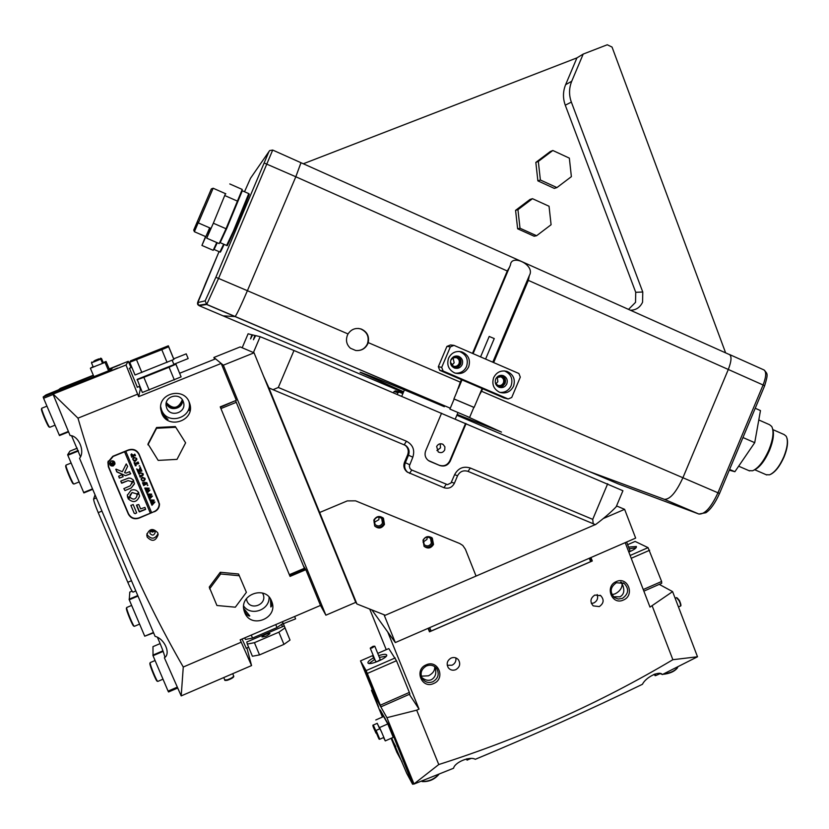 <?xml version="1.0" encoding="UTF-8"?>
<svg xmlns="http://www.w3.org/2000/svg" width="829" height="829" viewBox="0 0 829 829"><rect width="100%" height="100%" fill="white"/><g stroke="black" fill="none" stroke-linecap="round" stroke-linejoin="round"><path stroke-width="1.24" d="M373.838 520.073C376.49 516.011 379.703 515.42 383.475 518.312L384.459 524.405C381.734 528.539 378.48 529.078 374.708 526.032L373.838 520.073M382.708 517.597L383.713 523.7C381.423 527.451 378.418 528.228 374.708 526.032M433.515 544.435L432.313 538.135C428.603 535.555 425.505 536.228 423.018 540.145L424.096 546.332C427.826 549.047 430.966 548.415 433.515 544.435M424.023 546.249C427.629 548.104 430.489 547.244 432.603 543.669L431.474 537.451M595.263 524.612L476.053 576.072L465.401 549.244L462.789 545.451L465.401 549.244L476.053 576.072L385.309 615.253L356.926 603.978L319.652 512.498L347.278 500.903L319.652 512.498L268.865 387.848L273.021 389.692L278.306 387.475L293.984 350.512L622.921 490.737L616.175 506.799C611.17 512.053 604.258 518.011 595.45 524.674L468.002 471.369C463.38 469.97 459.898 471.442 457.546 475.784L454.396 483.255C452.043 487.597 448.551 489.069 443.909 487.68L407.526 472.178C404.749 469.566 404.003 466.447 405.308 462.789L408.479 455.276C409.827 451.411 408.956 448.178 405.868 445.577L273.021 389.692M355.61 602.041L356.926 603.978M324.129 524.798L337.921 558.622M355.558 500.84L459.774 543.544L355.558 500.84L347.278 500.903L355.558 500.84M462.789 545.451L459.774 543.544L462.789 545.451M355.765 350.512L350.418 348.221C346.543 344.667 345.548 340.325 347.424 335.185L348.045 333.942C351.268 329.186 355.641 327.548 361.154 329.009C367.071 331.662 369.423 336.201 368.221 342.605L367.755 343.911C365.237 348.76 361.237 350.957 355.765 350.512C361.112 350.905 364.998 348.688 367.402 343.859C369.454 336.988 367.247 332.035 360.802 328.978L358.325 328.439M725.582 352.75L612.04 47.066L607.263 44.776L583.201 54.082L571.72 81.263C568.963 88.112 568.839 95.066 571.357 102.102L642.776 292.015L642.568 302.212C640.133 307.352 636.154 310.036 630.651 310.264M628.589 309.341L635.532 302.357L635.729 292.305L565.274 105.2C562.777 98.257 562.901 91.418 565.627 84.672L576.932 57.885L583.201 54.082M498.799 375.858C503.41 376.117 505.255 378.563 504.312 383.195C502.529 386.335 500.022 387.164 496.799 385.703M495.431 383.195L497.814 385.34C500.312 386.003 502.167 385.174 503.41 382.843C504.239 380.055 503.369 378.045 500.789 376.822L496.561 377.63M453.546 356.812C458.634 356.511 460.748 358.916 459.898 364.024C457.94 367.34 455.287 368.086 451.95 366.283M450.458 362.263L453.39 366.19C455.898 366.843 457.774 366.003 459.007 363.682C459.846 360.853 458.945 358.822 456.302 357.6L453.09 357.786L450.821 360.128M497.245 377.164L497.856 381.703L495.877 383.9M451.826 365.206L454.147 362.843L453.069 357.796M457.193 414.427L501.493 432.096L467.059 416.448M450.282 408.21L235.042 316.574L223.074 315.849L235.053 316.574C236.545 314.989 240.659 306.367 247.405 290.71L295.818 176.764L247.405 290.71L348.045 333.942M699.034 514.094L664.319 499.317C669.946 499.607 676.143 492.416 682.909 477.742L728.308 369.475L682.909 477.742C676.143 492.416 669.946 499.607 664.319 499.317L588.87 471.39L618.579 484.032L698.806 514.011L664.247 499.296L588.87 471.39L456.852 415.256M479.11 395.609L481.556 391.267L717.945 492.789L763.094 384.988L728.308 369.475C731.572 360.936 731.872 355.9 729.199 354.377C731.872 355.9 731.572 360.936 728.308 369.475L528.342 280.378L493.659 362.574M368.221 342.605L460.333 382.159L456.354 393.122M303.321 163.769L576.932 57.885M444.323 406.707C402.272 388.791 359.796 371.454 360.045 372.252L403.619 391.796M460.333 382.159L461.411 379.63M472.489 353.392L507.275 270.99L295.818 176.764L300.927 162.795M482.613 388.749L481.556 391.267M199.188 305.207L198.535 305.31C195.976 303.207 198.245 302.284 205.488 283.508L219.053 251.633L197.841 302.575L205.177 300.834L215.861 277.269L268.969 151.552L269.684 150.567L272.7 150.059L218.597 278.337L206.69 304.492L199.105 305.663L403.329 392.5M492.778 362.19L529.348 275.508C535.752 265.021 511.141 253.529 510.477 264.917L473.09 353.651M462.022 379.869L458.437 388.376M509.773 266.772L507.275 270.99M528.342 280.378L529.348 275.508M494.208 338.553L489.245 336.47M469.411 417.36L449.909 409.091L469.411 417.36M454.168 398.998L473.877 407.308L469.618 417.401M454.157 399.039L473.856 407.35M448.562 358.19C446.53 364.895 448.572 369.817 454.696 372.957C460.924 374.687 465.577 372.656 468.665 366.874C470.727 359.817 468.458 354.812 461.836 351.879C455.867 350.584 451.442 352.688 448.562 358.19M459.038 351.413L459.774 351.61C466.344 354.522 468.603 359.485 466.551 366.501C464.24 371.195 460.52 373.423 455.37 373.185M513.534 386.241C510.446 392.024 505.814 394.034 499.649 392.293C493.628 389.174 491.628 384.293 493.649 377.661C496.561 372.117 500.985 370.035 506.954 371.402C513.389 374.356 515.586 379.309 513.534 386.241M499.908 392.397C505.058 392.687 508.799 390.469 511.13 385.744C513.161 378.853 510.985 373.931 504.592 370.998L504.281 370.905M450.955 359.765C449.815 363.558 450.986 366.314 454.468 368.045C457.919 368.957 460.489 367.817 462.188 364.615C463.338 360.719 462.095 357.931 458.458 356.263C455.09 355.486 452.593 356.657 450.955 359.765M454.675 368.117L458.24 367.195L460.644 364.345C461.794 360.47 460.551 357.703 456.934 356.045L456.717 355.973M495.701 379.081C494.571 382.832 495.711 385.568 499.131 387.288C502.55 388.21 505.11 387.081 506.82 383.879C507.959 380.045 506.757 377.288 503.213 375.61C499.856 374.801 497.348 375.962 495.701 379.081M501.504 375.309C505.006 376.988 506.187 379.723 505.058 383.516L502.643 386.366L499.068 387.267M508.167 398.977L511.721 397.495L520.301 377.133L518.902 373.516L453.981 345.372L450.468 344.968L446.904 346.429L450.375 346.843L441.702 367.371L438.334 366.719L439.753 370.325L504.042 397.951L508.167 398.977L443.142 371.029L441.702 367.371M450.375 346.843L453.981 345.372M446.904 346.429L438.334 366.719M439.753 370.325L443.142 371.029M397.226 394.366L397.899 392.759L394.086 391.464L395.547 390.863L399.215 392.086M393.526 392.791L394.086 391.464M397.899 392.759L399.381 392.148L402.853 393.62M403.246 392.687L398.438 390.77L403.163 392.884M551.088 224.732L536.601 235.726L534.125 236.224L517.638 228.783L515.576 210.359L530.032 199.437L532.487 198.691L549.047 206.245L551.088 224.732M536.601 235.726L520.011 228.234L517.638 228.783M520.011 228.234L517.938 209.685L515.576 210.359M517.938 209.685L532.487 198.691M571.378 176.65L556.922 187.582L554.311 188.39L537.876 180.857L535.835 162.411L550.259 151.552L552.839 150.484L569.347 158.132L571.378 176.65M556.922 187.582L540.384 179.997L537.876 180.857M540.384 179.997L538.322 161.417L535.835 162.411M538.322 161.417L552.839 150.484M755.219 408.262L760.473 410.583L754.722 442.676L734.877 471.711L729.292 470.167M734.877 471.711L729.603 469.432M754.722 442.676L742.96 437.536M772.701 429.007C774.296 433.878 773.25 440.976 769.54 450.302C764.804 460.893 759.696 467.473 754.214 470.033M748.939 470.654L752.597 470.768C758.411 468.188 763.841 461.235 768.908 449.919C773.156 439.121 774.099 431.308 771.737 426.489L769.54 424.697L758.794 419.961M786.99 438.158C788.244 442.655 787.281 448.883 784.089 456.862C780.037 465.971 775.561 471.794 770.659 474.333M766.172 474.706L769.54 474.82C774.7 472.54 779.467 466.509 783.851 456.717C787.519 447.359 788.306 440.551 786.213 436.272L784.193 434.593L772.918 429.64M768.473 450.945L767.882 452.261M205.177 300.834L206.68 304.492L235.053 316.574C236.545 314.989 240.659 306.367 247.405 290.71L215.861 277.269M264.42 163.116L295.818 176.764L301.01 162.733L272.751 150.08M225.488 193.654L213.343 223.219L226.027 228.742L219.198 243.591L206.711 238.172L210.69 228.296M213.343 223.219L206.711 238.172M229.788 183.955L242.234 189.447L226.027 228.742M225.073 195.675L237.726 201.24M216.752 242.534L213.198 250.327L201.924 245.446L205.54 236.555M209.644 227.84L207.83 232.089L208.97 232.586M207.83 232.089L201.924 245.446M198.245 219.695L211.343 188.919L198.245 219.695M225.82 193.799L213.136 188.224L198.349 222.928L211.022 228.441M206.411 200.535L200.307 214.835L206.411 200.535M201.343 212.224L193.727 230.11L201.343 212.224M198.245 222.69L194.38 231.716L205.81 236.669M196.224 224.244L203.613 206.908L196.224 224.244M382.48 523.203L381.734 518.55C378.853 516.322 376.387 516.768 374.356 519.887L375.029 524.456C377.92 526.767 380.397 526.353 382.48 523.203M374.076 522.415L378.812 519.742L379.071 517.141M431.391 543.171L430.479 538.363C427.64 536.373 425.267 536.881 423.36 539.886L424.199 544.632C427.049 546.694 429.443 546.207 431.391 543.171M423.028 542.125L426.945 539.41L427.256 537.13M444.738 449.898L444.904 446.831L443.08 444.406C440.334 443.132 438.199 443.826 436.645 446.499L438.22 451.919C440.987 453.287 443.163 452.613 444.738 449.898M436.914 450.551L440.5 447.857L440.178 443.774M242.172 347.765L248.109 333.776L252.617 335.009M251.902 334.698L250.524 338.906L252.679 334.885L255.622 335.745M254.855 335.413L253.446 339.755L255.684 335.61L260.151 336.698L293.984 350.512M263.415 375.796L268.907 387.879M278.306 387.475L406.459 441.225C412.925 444.748 415.039 450.064 412.821 457.193L409.319 466.053L410.034 468.634L411.754 470.033L447.515 484.664L451.017 482.944L454.624 474.654C458.168 468.126 463.411 465.919 470.354 468.033L592.725 519.358L593.222 523.835M607.688 483.742L592.725 519.358M466.085 423.609L450.271 461.079C447.909 465.432 444.406 466.914 439.743 465.494L428.324 460.489C425.225 457.898 424.344 454.655 425.691 450.769L441.567 413.194M260.151 336.698L253.415 352.553M412.821 457.193L407.64 454.8L404.479 462.292L409.64 464.717M407.889 472.457L406.697 471.639C403.93 469.048 403.184 465.929 404.479 462.292M407.64 454.8C408.987 450.945 408.117 447.722 405.039 445.132L404.521 444.79M465.566 423.422L449.784 460.831L450.271 461.079M439.743 465.494L429.909 461.38M439.277 465.245C443.929 466.654 447.432 465.183 449.784 460.831M428.935 460.893L429.453 461.131M301.082 162.764L728.857 354.315M409.339 694.339L419.049 709.127L387.744 632.019L371.91 609.926L395.319 642.568L635.656 538.104L624.62 509.338L616.538 505.928M384.034 614.745L395.319 642.568M603.243 518.56L624.62 509.338M214.597 359.216L213.882 357.475L240.192 346.916L254.057 352.822L223.333 365.195L325.89 615.191L320.491 605.429L305.828 569.699L303.373 565.803M254.057 352.822L355.745 602.362L325.89 615.191M213.882 357.475L223.333 365.195M628.579 547.078L636.371 546.498C636.745 547.907 634.226 549.751 628.828 552.052M630.133 555.471L648.06 547.648L635.128 541.43L627.657 544.684M643.242 589.543L661.615 581.471L661.708 583.284L643.853 591.139M648.06 547.648L661.615 581.471M649.656 550.249L631.221 558.29M490.146 753.095L479.089 757.727M480.229 757.25L489.027 753.561M677.438 667.894C674.495 671.552 669.594 673.708 662.754 674.35M661.884 674.257L660.672 673.853M660.195 673.604L661.583 674.07M663.19 674.132C670.599 673.013 675.469 670.671 677.79 667.096L677.821 666.848M371.983 647.977L374.791 646.174L373.04 646.309L370.231 648.123L371.983 647.977M370.231 648.123L375.703 661.542L377.464 661.428L380.262 659.594L374.801 646.195M379.371 657.397L386.293 656.185M369.06 663.469L374.801 659.324M623.822 693.231L616.227 696.826M618.776 695.624L621.885 694.153M438.8 774.493C434.448 779.509 428.956 781.882 422.344 781.602L422.282 781.571M421.37 781.146L421.754 781.384C428.406 781.757 434.158 779.333 438.987 774.131M396.138 749.706L393.329 742.929L396.138 749.706M410.2 775.592L407.236 768.41L410.2 775.592M391.609 730.111L388.635 722.898L391.609 730.111M378.532 706.681L375.724 699.883L378.532 706.681M616.279 581.595C627.812 576.041 635.242 595.336 623.408 600.02C611.895 605.616 604.403 586.29 616.279 581.595M622.434 598.372C628.703 593.865 629.273 588.87 624.164 583.398L616.393 582.725C610.196 587.119 609.553 592.072 614.455 597.574L618.31 599.035L622.434 598.372M426.158 664.868C438.095 659.117 445.961 678.64 433.681 683.5C421.764 689.293 413.837 669.739 426.158 664.868M432.852 681.759C438.23 678.474 439.536 674.112 436.759 668.671C434.054 665.345 430.624 664.433 426.469 665.936C421.184 669.107 419.826 673.386 422.386 678.785C425.08 682.298 428.572 683.293 432.852 681.759M398.086 745.955L400.977 752.929L398.086 745.955M599.284 606.59C603.823 603.388 604.32 599.75 600.766 595.688L594.807 595.056C590.3 598.196 589.771 601.802 593.212 605.875L599.284 606.59M591.378 603.471L593.844 602.952C597.232 601.025 598.341 598.217 597.17 594.538M613.47 596.735L619.926 596.818C623.781 594.683 624.755 590.932 622.848 585.575L621.46 582.217M455.784 669.677C459.826 667.158 460.727 663.884 458.478 659.843C456.489 657.573 454.033 656.972 451.111 658.05C447.121 660.506 446.189 663.739 448.313 667.77C450.302 670.133 452.8 670.775 455.784 669.677M447.245 665.304L452.064 665.21C455.048 663.625 456.313 661.19 455.846 657.894M421.66 677.397C425.049 680.226 428.282 681.003 431.339 679.718C435.671 677.158 436.842 672.899 434.862 666.941L434.738 666.661M434.686 666.63C435.049 670.392 432.976 673.449 428.448 675.822L421.267 676.163M620.569 582.072L622.154 584.238C621.999 588.248 619.646 591.45 615.108 593.854L611.999 594.673M391.122 738.297L396.822 752.235L402.044 761.913M625.201 542.643L649.998 607.097L672.599 591.616L697.51 656.765L662.298 674.568C659.76 670.35 645.718 677.21 642.465 684.277C588.901 710.225 533.171 735.24 475.276 759.312C470.002 755.975 454.665 762.286 453.598 768.224L414.034 784.037L408.324 773.498L390.573 728.536L380.242 710.007L382.998 716.795M672.599 591.616L659.252 584.362M428.075 628.33L429.484 631.822L592.279 560.995L590.942 557.544M382.428 717.044L371.485 690.298L386.925 717.676L414.003 783.933L412.593 784.224L390.801 729.375L386.418 720.774M393.288 741.893L395.816 746.67M419.049 709.127L416.686 710.173L438.769 764.535L414.003 783.933M652.257 606.092L672.868 659.708C599.709 703.158 521.679 738.1 438.769 764.535M386.925 717.676L416.686 710.173M371.485 690.298L372.159 689.863M386.241 649.687L369.724 609.066M697.51 656.765L672.868 659.708M592.279 560.995L591.191 560.363M378.666 655.677C383.019 654.216 385.672 653.946 386.604 654.837L386.646 654.91C388.573 657.573 369.164 665.946 367.983 662.951L367.952 662.899C367.703 661.677 369.63 659.967 373.724 657.791L372.418 655.698L360.501 660.879L374.936 696.163L380.957 706.826L366.138 670.599L360.501 660.879M370.915 685.997L365.361 672.547L370.915 685.997M377.734 653.387L388.791 648.579L396.48 660.734L367.392 673.428M380.376 705.178L409.35 692.422L409.889 694.091L380.957 706.826M409.35 692.422L396.48 660.734M366.138 670.599L395.195 657.925M379.547 704.039L365.102 669.19L379.682 703.976M374.428 659.511L373.724 657.791M391.692 738.048L406.707 773.302L412.593 784.224M385.309 718.795L380.946 711.282M470.893 758.514L467.017 760.079L466.561 758.949M466.281 759.012L467.017 760.079M413.495 783.032L413.92 784.079M467.09 758.846L467.566 760.017M655.107 673.998L655.729 675.604L660.267 673.573M655.729 675.604L653.594 674.557M655.148 675.697L654.558 674.184M590.217 557.855L591.419 560.953L590.611 561.647L431.09 631.045L429.702 631.304L428.904 630.372M429.702 631.304L428.438 628.175M590.611 561.647L589.295 558.259M429.712 627.626L431.09 631.045M377.164 723.354L381.848 732.535M379.775 727.479L387.775 723.945L383.64 716.515L375.786 719.976M383.205 735.841L385.278 740.898L383.526 737.582M387.775 723.945L393.257 737.354L385.278 740.898M379.91 728.732L379.05 726.888L379.744 728.805M383.319 736.121L383.775 737.468L379.796 739.23L376.107 730.422L380.096 728.66L383.319 736.121M377.195 734.515L378.179 737.033L377.195 734.515M375.796 730.712L373.309 725.054L377.247 723.323L379.692 728.836M375.35 731.561L373.775 727.748L375.35 731.561M628.786 551.959L629.988 550.819M629.232 548.777L636.03 547.824M170.66 351.527L173.707 358.853L168.339 345.797L130.526 360.874L129.738 362.283L135.044 374.998L173.883 359.454L170.66 351.527M175.665 363.568L178.67 370.895L175.748 363.9L137.179 379.361L142.339 392.48L181.105 376.894L175.696 363.558M156.515 351.506L141.956 357.32L156.515 351.506M160.608 370.211L152.37 373.506L160.608 370.211M175.748 363.9L181.105 376.894M175.862 364.232L169.075 367.226L174.339 379.941M169.075 367.226L143.863 377.33L149.168 390.065M143.863 377.33L137.044 379.796M129.738 362.283L161.79 349.672L167.075 362.418M161.79 349.672L168.639 346.771L173.883 359.454M168.639 346.771L168.339 345.797M136.536 359.745L141.852 372.522M167.199 346.408L131.542 360.729L167.199 346.408M134.288 626.268L133.728 626.04C132.847 626.506 125.956 609.885 126.381 608.32L126.454 608.154M126.764 607.47L126.661 607.657C126.226 609.294 133.479 626.807 134.391 626.309L139.593 624.113M41.844 408.2L41.782 408.241C40.787 408.749 48.6 427.318 49.781 427.267L49.885 427.246M49.761 427.256L49.098 426.987C47.968 427.028 40.548 409.402 41.491 408.915L41.74 408.324M281.746 624.817L282.513 626.683M282.451 626.703L281.508 624.424M281.539 624.413L295.601 618.869L294.637 616.496M66.123 465.079L66.009 465.121C65.097 465.784 72.797 484.219 73.916 484.043L79.159 481.929M73.864 484.022L73.232 483.763C72.175 483.929 64.849 466.426 65.729 465.794M157.686 681.355L157.158 681.137C156.349 681.707 149.603 665.397 149.862 663.49L149.904 663.304M150.256 662.578L150.142 662.827C149.873 664.837 156.971 682.008 157.821 681.407L163.002 679.179M135.583 591.056L132.992 592.144C132.308 591.989 130.567 588.704 127.79 582.279L98.216 512.633C95.138 505.203 93.604 500.675 93.615 499.027L94.941 495.162M150.039 533.544L149.842 532.57C151.013 529.524 152.733 529.161 154.992 531.493L155.189 532.425C154.059 535.503 152.339 535.876 150.039 533.544M157.707 532.746C152.94 527.824 149.303 528.56 146.774 534.974L147.199 537.119C152.121 542.073 155.759 541.254 158.132 534.664L157.707 532.746M146.94 533.648L147.303 534.923C151.375 539.586 154.95 539.202 158.028 533.762M67.636 388.034L59.843 391.153L67.636 388.034M72.931 383.589L65.595 386.521L72.931 383.589M119.998 364.822L112.734 367.724L119.998 364.822M117.645 368.086L109.925 371.174L117.645 368.086M93.366 375.35L89.335 377.05L93.428 375.506M85.066 381.081L92.579 378.086L85.066 381.091M160.608 407.785L161.696 412.666C164.484 417.153 166.588 419.35 168.028 419.236C166.753 418.8 164.619 416.251 161.665 411.557L160.629 407.412M189.25 402.2C183.82 387.019 158.598 392.905 160.66 408.935L161.728 413.339C167.893 430.085 195.416 420.645 189.8 403.775L189.25 402.2C189.872 406.884 189.914 409.65 189.395 410.552L189.416 410.562C190.152 409.94 190.204 407.474 189.582 403.153L189.447 402.718M160.66 406.593L161.614 410.106C167.396 425.899 193.426 417.743 188.981 401.588M243.923 610.051L244.13 610.569C246.534 614.6 248.42 616.403 249.809 615.957L243.674 608.372M271.601 601.098C265.746 584.942 238.887 594.424 244.12 610.859L244.7 612.558C250.928 629.346 278.565 618.237 271.839 601.709L271.601 601.098M246.379 598.714L246.969 600.994C250.648 610.983 267.125 604.528 263.259 594.631L262.513 593.036M129.459 368.263L137.345 387.216M242.058 639.014L246.275 648.226M166.152 403.329L166.328 403.785C168.577 408.013 172.08 409.443 176.826 408.086L177.831 407.681C180.877 406.334 182.504 403.91 182.701 400.397M110.019 370.449L109.169 370.097L110.133 368.957L112.102 368.594L109.117 371.226L55.47 392.21L53.004 394.138L70.082 435.526C78.682 435.588 85.377 451.681 79.543 458.302L155.085 636.361C164.577 638.651 171.126 653.78 164.38 657.78L181.199 695.904L251.56 665.573L240.182 639.822L320.491 605.429M270.492 598.963L270.865 606.983C271.819 606.486 271.964 604.289 271.28 600.393M183.188 401.381C179.852 392.117 164.484 396.024 166.101 405.744L166.712 408.044C170.308 417.889 186.535 412.676 183.592 402.645L183.188 401.381M157.489 637.46C161.292 645.978 163.769 652.568 164.909 657.242M71.646 435.93L80.413 456.655M182.463 400.013C182.09 403.733 180.38 406.345 177.333 407.868C172.37 408.966 168.67 407.298 166.246 402.853M131.044 367.63L128.267 361.299L126.008 365.009L138.609 396.666L221.198 363.444L215.55 358.833L179.696 373.237M221.198 363.444L236.327 400.324L220.224 406.863L290.046 576.404L305.828 569.699M139.282 386.438L140.37 389.029L138.609 396.666M93.314 375.236L60.393 388.355L58.248 390.034M246.907 647.957L251.56 665.573M76.869 382.252L75.066 383.33M126.008 365.009L53.004 394.138M128.267 361.299L109.179 368.905M154.463 511.752C157.79 510.177 159.458 507.586 159.5 503.991L139.137 454.23C136.806 449.929 133.251 448.499 128.474 449.909L112.817 456.282L107.884 462.178L108.35 466.768L128.277 513.959C130.619 518.218 134.163 519.628 138.92 518.177L154.474 511.524C157.634 510.042 159.313 507.586 159.5 504.167M137.573 394.189L77.978 418.158C103.946 507.307 139.044 590.269 183.271 667.024L181.199 695.904M241.177 642.206L183.271 667.024M53.16 394.076L77.978 418.158M110.91 369.071L111.179 369.724M150.37 530.995L152.526 532.156L154.743 531.037M243.674 606.061C250.949 616.703 269.819 610.009 269.073 597.108M182.307 399.785C178.432 408.728 173.095 409.671 166.308 402.604M108.174 461.131L108.412 466.592L128.319 513.721C130.65 517.98 134.194 519.389 138.94 517.938L154.474 511.524M283.466 624.071L286.419 631.263L284.202 625.957L284.989 627.916L278.886 632.175L254.43 642.672L247.332 644.071L246.773 641.998L284.202 625.957M269.933 633.511L269.933 633.501C266.876 633.574 264.213 634.724 261.954 636.941L261.954 636.952C265.021 636.879 267.684 635.729 269.933 633.511M251.27 635.076L252.513 638.05L245.415 639.47L244.742 637.864M252.513 638.05L276.979 627.563L275.736 624.589M276.979 627.563L283.093 623.325L282.43 621.729M283.497 624.061L290.015 640.071L283.943 644.382L259.529 654.9L254.43 642.672M259.529 654.9L252.41 656.247L247.332 644.071M283.093 623.325L282.451 621.719M290.015 640.071L284.989 627.916M283.943 644.382L278.886 632.175M150.888 531.576L153.966 530.301M177.603 688.08L168.556 691.966L168.08 691.117L177.209 687.189M137.79 596.186L129.251 599.781L144.733 636.195L153.417 632.506M129.251 599.781L129.79 592.072L132.049 591.118M153.583 632.879L144.733 636.195M163.158 651.397L153.033 655.708L168.08 691.117M153.033 655.708L152.971 646.641L160.152 643.584M129.065 599.222L137.552 595.647M152.837 655.138L162.95 650.827M93.459 375.599L45.978 394.936L43.17 396.998L109.583 370.667M111.003 369.309L109.324 369.268M92.516 489.379L83.874 492.913L67.823 455.266L67.646 454.738L78.185 450.468M77.263 448.178L69.926 451.142L67.646 454.738M53.149 394.469L43.595 398.283L43.17 396.998M68.579 431.899L59.491 435.567L43.595 398.283M59.263 435.121L68.392 431.443M78.382 450.986L67.823 455.266M83.646 492.499L92.34 488.944M289.331 574.684L304.398 568.3L236.275 402.324L220.928 408.562M304.398 568.3L304.761 569.285L289.736 575.658M220.39 407.257L235.415 400.697M235.705 401.029L236.275 402.324M114.651 464.064L114.713 463.784C114.62 461.649 113.5 460.789 111.355 461.193L109.936 462.717M111.345 461.214L109.863 463.007C109.925 465.173 111.045 466.053 113.221 465.66L114.713 463.805C114.609 461.68 113.49 460.81 111.345 461.214M109.604 462.934L109.594 462.955C109.666 465.338 110.91 466.323 113.324 465.877L114.982 463.846C114.868 461.484 113.625 460.52 111.241 460.965L109.594 462.955C109.656 465.37 110.899 466.344 113.324 465.898L114.92 464.126M126.236 463.908L122.34 471.711L116.019 469.131L116.64 471.649L125.469 475.68L130.526 473.887L129.593 471.67L126.153 473.079L124.578 472.675L127.604 466.344L126.236 463.908M115.78 469.39L117.065 472.053L125.48 475.659L130.723 473.628M131.106 490.208L127.334 495.255L127.967 497.545L129.77 496.799L132.091 492.54L136.795 493.918L138.754 492.716C136.858 490.012 134.319 489.172 131.106 490.208M127.397 494.789L127.531 497.296L129.977 496.53M129.946 495.224L132.101 492.509L136.795 493.887L138.795 492.892M139.044 473.908L138.453 473.121L140.837 472.789L143.054 473.649L143.272 474.571L140.194 477.276L139.5 475.628L142.028 475.235L142.889 473.68L140.961 473.027L139.013 474.012M137.541 469.535L139.158 470.292L140.174 466.924L140.92 468.717L139.614 470.737L141.231 469.432L141.914 471.079L138.661 471.774L138.225 472.592L137.531 470.945L139.552 470.768L137.272 470.312L136.671 468.893L137.541 469.535M139.718 465.701L139.106 465.95L139.718 465.701M136.215 465.608L135.407 465.877L134.06 462.665L134.826 462.302L134.785 463.96L138.091 461.96L138.785 463.618L135.013 464.509L136.215 465.608L135.407 465.877M136.816 459.504L135.552 461.069L133.863 461.028L132.671 458.945L133.915 457.235L136.65 458.396L136.826 459.359L135.541 461.09L133.863 461.028L132.692 458.748M151.603 512.654L125.801 451.287L124.547 451.774L150.36 513.172L154.111 511.617C157.427 510.042 159.106 507.452 159.147 503.856L138.992 454.572C136.65 450.282 133.106 448.841 128.329 450.261L125.801 451.287M131.542 453.877L133.272 455.411L134.806 454.137L135.5 455.795L134.599 455.515L131.801 457.297L130.941 454.748L131.542 453.877M145.21 479.338L143.935 481.027L142.256 480.996L141.054 479.007L142.298 477.203L145.034 478.354L143.925 481.048L142.256 480.996L141.065 478.851M143.344 482.488L143.396 484.468L144.982 483.815L143.925 482.727L145.106 482.24L145.137 483.753L146.702 482.468L147.396 484.115L146.495 483.835L143.707 485.628L142.505 482.779L143.344 482.488L142.909 483.048M147.945 485.297L147.334 485.545L147.945 485.297M145.313 489.183L144.837 488.032L149.158 488.177L147.303 490.136L149.966 490.105L146.961 493.369L146.35 491.918L148.951 490.24L146.982 490.426L146.215 491.607L145.583 490.094L148.225 488.478L145.365 488.654L145.22 489.224L144.743 488.063M147.821 495.141L147.344 494.001L151.666 494.146L149.811 496.105L152.474 496.074L149.469 499.327L148.857 497.887L151.448 496.208L149.489 496.395L148.723 497.576L148.09 496.063L150.733 494.447L147.728 495.182L147.251 494.032M150.329 501.11L149.852 499.96L154.163 500.105L152.308 502.063L154.971 502.032L151.966 505.286L151.365 503.845L153.956 502.167L151.987 502.353L151.23 503.535L150.598 502.022L153.23 500.405L150.329 501.11M124.547 451.805L113.179 456.427L108.247 462.333L108.713 466.914L128.433 513.607C130.764 517.866 134.308 519.275 139.065 517.835L150.36 513.172L124.547 451.774M133.168 504.529L130.899 505.462L134.184 513.244L135.241 513.669L136.63 512.747L133.168 504.529M131.915 482.727L130.288 485.794L123.842 488.623L124.972 490.561L131.22 488.001L134.412 483.608L133.801 481.763L132.122 482.447L131.946 483.701M120.733 481.203L121.863 483.172L128.122 480.602L131.811 481.711L133.697 480.747L133.034 479.722L130.837 478.292L128.733 478.043L120.93 480.986L121.438 483.027L128.112 480.633L131.811 481.69L133.697 480.758M130.485 497.659L128.122 498.737C133.303 503.265 137.117 502.312 139.552 495.887L138.899 493.908L137.106 494.654L136.972 495.856C135.645 499.441 133.479 500.042 130.485 497.659M119.355 478.105L123.169 476.716L122.029 474.758L118.848 476.064L119.355 478.105L123.158 476.727M140.598 508.871L138.764 504.519L136.681 505.027L139.573 511.876L145.489 509.441L144.992 507.41L140.598 508.871M112.671 462.281L112.951 461.359L113.262 462.105L112.475 463.877L113.625 462.965L114.101 464.095L111.324 465.235L110.703 463.328L112.081 463.204L112.671 462.281M159.147 504.042L158.546 500.965L139.013 454.406C136.681 450.126 133.127 448.686 128.36 450.106L113.231 456.261L108.526 461.297M136.474 505.317L139.148 511.68L145.686 509.141M118.661 476.271L119.366 478.074M136.899 494.903L136.951 496.063M128.08 498.509L128.122 498.706C133.075 503.172 136.868 502.353 139.521 496.239M123.842 488.623L124.982 490.54L131.22 487.97L134.381 483.96M127.593 466.395L124.578 472.675M130.878 505.317L134.184 513.213L135.251 513.638L136.65 512.882M113.262 462.095L112.35 463.587M114.039 464.105L111.366 464.82M111.397 465.183L110.723 463.224M111.345 463.214L111.2 464.395L112.361 463.929L110.951 463.629M112.319 463.784L111.335 463.245M135.396 455.815L134.599 455.494L131.801 456.82M131.894 457.235L130.961 454.613M132.982 454.924L131.852 454.52L131.542 456.116L133.137 455.442L131.852 454.499L131.262 455.162M136.598 459.09L136.505 458.437L134.267 457.836L132.909 459.142M133.003 458.841L133.738 460.592L136.484 459.463L136.495 458.458L134.257 457.857L133.013 458.82M135.407 465.857L134.07 462.665M138.329 463.204L135.013 464.509M140.122 467.515L140.08 466.965M140.526 468.489L139.614 470.737M141.479 470.675L138.236 472.126M138.319 472.53L137.552 470.934M137.293 469.97L139.552 470.768M137.365 470.25L136.692 468.893M139.117 474.406L138.464 473.11M143.272 474.634L142.909 475.411M142.909 475.38L140.194 476.82M140.205 477.245L139.51 475.618M143.002 474.261L140.971 473.007L139.448 473.649M144.982 478.986L142.65 477.794L141.282 479.183M141.396 478.81L142.132 480.561L143.645 480.405L144.982 478.934L142.65 477.825L141.396 478.81M143.966 482.82L144.982 483.815M147.23 483.991L143.78 484.996M143.707 485.597L142.526 482.768M149.22 488.333L147.303 490.136M149.956 490.084L147.085 492.82M147.054 493.296L146.36 491.918M146.515 490.851L148.951 490.24M146.308 491.545L145.593 490.084M145.894 488.592L148.225 488.478M145.894 488.561L145.241 488.83M151.728 494.302L149.811 496.105M152.463 496.053L149.593 498.778M149.552 499.265L148.868 497.877M149.489 496.395L151.448 496.208M148.816 497.504L148.101 496.053M148.401 494.55L150.733 494.447M148.401 494.519L147.749 494.799M150.318 501.079L149.759 500.001M154.225 500.26L152.308 502.063M154.961 502.011L152.101 504.737M152.059 505.224L151.375 503.835M151.987 502.353L153.956 502.167M151.324 503.462L150.609 502.011M150.256 500.768L153.23 500.405M103.242 362.584L106.06 361.465L109.511 369.703L108.578 370.801L105.055 362.408L99.532 364.605M95.915 366.045L90.371 368.252L93.076 366.625M108.578 370.801L93.905 376.656L90.371 368.252M106.06 361.465L105.055 362.408M100.62 358.916L101.532 358.511L103.273 362.646L102.402 363.04M95.667 360.128L98.796 358.916L95.687 360.18M100.071 364.387L93.252 367.029L91.48 362.843L100.765 359.144L102.527 363.33L100.071 364.387M97.988 359.548L93.76 361.226L97.988 359.548M173.665 358.864L186.214 353.848L188.162 358.563L173.852 364.304L172.152 360.211M173.955 364.625L172.131 360.221M220.276 572.269L209.24 587.077L216.929 605.502L235.332 607.191L246.389 592.32L238.565 574.01L220.276 572.269L220.68 573.979L209.571 588.88M246.389 592.32L238.565 574.01M239.094 575.73L220.68 573.979M158.184 460.396L177.012 459.37L185.613 442.841L175.313 426.541L156.577 427.505L147.987 443.971L158.184 460.396M185.613 442.841L175.313 426.541M175.427 427.298L156.567 428.272L156.577 427.505M156.567 428.272L147.925 444.841M642.776 292.015L635.729 292.305M571.72 81.263L565.627 84.672M571.357 102.102L565.274 105.2M268.969 151.552L250.513 178.266L244.524 191.748L250.513 178.266M450.282 408.2L205.996 304.088L198.535 305.31L197.841 302.575M226.618 245.457L233.312 231.291L248.762 193.613L242.337 190.774M247.912 196.4C252.772 186.287 242.824 211.115 233.902 231.291C228.244 244.016 226.296 247.892 228.027 242.918M220.131 241.581L225.084 230.804M241.674 190.908L242.296 190.763L226.742 228.431L220.172 242.669L226.659 245.477C228.597 242.928 223.789 253.291 233.902 231.291C241.819 213.447 250.431 191.872 249.135 194.276L248.814 193.634M227.633 224.97L236.13 205.012M238.358 199.602L241.633 191.043M219.892 252.006L223.675 244.182M224.11 244.379C220.721 251.881 219.758 253.622 221.229 249.602M214.017 248.524L216.794 242.545M217.26 242.752L214.079 249.488L219.923 252.016C221.612 249.964 217.986 257.291 224.12 244.379M406.459 441.225L404.251 444.665M411.754 470.033L409.536 473.39M446.209 484.364L443.909 487.68M451.463 482.146L454.396 483.255M454.624 474.654L457.546 475.784M470.354 468.033L468.002 471.369M698.878 514.032C704.826 514.467 711.178 507.379 717.945 492.789L719.51 493.524C715.095 503.234 710.546 509.638 705.873 512.736L698.878 514.032M719.52 493.514L764.597 385.889L763.094 384.988C766.328 376.47 766.514 371.402 763.664 369.796L729.738 354.615M375.889 694.381L375.288 694.64M367.589 674.236L367.05 674.474M677.252 597.978L679.459 600.507C681.003 604.3 681.334 606.134 680.474 606.02M678.454 606.921L680.35 606.082C680.92 605.522 680.485 603.709 679.024 600.631L676.464 597.657M679.49 600.548L680.619 605.284M376.107 730.422L376.179 732.421L378.563 737.737L376.179 732.432C379.63 740.732 378.853 739.043 379.786 739.23M374.273 728.712C372.47 724.639 372.656 725.261 374.853 730.587C376.667 734.681 376.47 734.048 374.273 728.712M127.79 582.279L131.22 580.839M98.216 512.633L101.687 511.203M93.615 499.027L96.133 497.991M94.713 360.584L98.692 358.905L94.713 360.584M93.988 361.081L97.77 359.693L93.988 361.081M233.27 676.733C233.084 677.77 231.208 678.92 227.643 680.174M223.757 677.562L224.742 679.915L227.125 679.853C230.99 678.516 233.177 677.22 233.664 675.977C234.306 677.024 232.275 678.433 227.571 680.215M382.729 517.617L383.475 518.312M431.546 537.503L432.313 538.135M453.929 398.873L457.287 390.905M454.872 357.382L456.302 357.6M499.586 376.594L500.789 376.822M489.224 336.408L480.571 356.895M449.909 409.091L454.178 398.977M474.136 407.391L482.167 388.366M494.26 338.553L485.597 359.081M501.555 375.309L503.213 375.61M456.934 356.045L458.458 356.263M504.592 370.998L506.954 371.402M459.774 351.61L461.836 351.879M401.733 396.272L404.417 389.92M455.256 419.039L457.94 412.655M749.561 470.924L738.649 466.188M754.825 469.784L766.732 474.955M211.354 188.919L213.126 188.235M197.623 221.156L198.349 222.939M193.727 230.11L194.39 231.716M381.133 517.99L381.734 518.55M429.899 537.876L430.479 538.363M442.054 443.94L443.08 444.406M406.697 471.639L407.526 472.178M405.868 445.577L405.039 445.132M764.328 370.117C767.115 374.045 768.69 372.667 764.618 385.837M600.082 595.253L600.766 595.688M623.201 582.839L624.164 583.398M436.261 668.029L436.759 668.671M622.848 585.575L623.335 586.828M434.862 666.941L435.08 667.48M621.729 582.663L621.999 583.378M675.127 598.237L676.578 597.605L679.49 600.528M373.309 725.054C372.428 724.784 372.936 726.629 374.853 730.587L376.739 733.81M626.631 542.031L630.03 550.87M126.402 608.217L126.692 607.543M131.645 605.419L126.733 607.491M46.942 406.158L41.833 408.2M55.035 425.184L49.854 427.267M246.099 648.299L248.638 647.211M71.118 463.028L66.061 465.079M149.883 663.335L150.173 662.661M155.075 660.516L150.204 662.599M160.639 408.22L160.66 408.935M166.059 405.153L166.101 405.744M183.437 402.096L183.592 402.645M271.549 600.973L271.839 601.709M189.582 403.153L189.8 403.775M101.532 358.511L100.599 358.18M91.895 361.962L91.48 362.833M99.812 358.812L100.765 359.144M232.711 673.697L233.664 675.977M227.54 680.226C225.364 680.64 224.431 680.536 224.742 679.915M137.168 387.288L139.738 386.252M129.272 368.335L131.832 367.309"/></g></svg>
